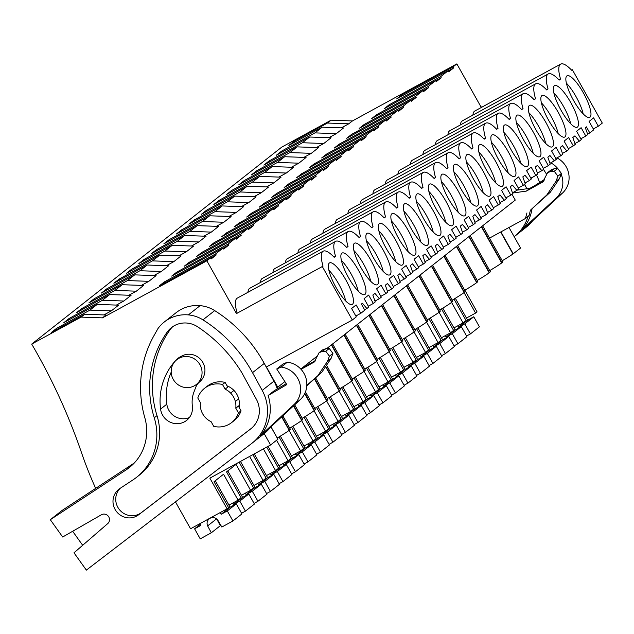<?xml version="1.0" encoding="UTF-8"?>
<svg xmlns="http://www.w3.org/2000/svg" width="634" height="634" viewBox="0 0 634 634"><rect width="100%" height="100%" fill="white"/><g stroke="black" fill="none" stroke-linecap="round" stroke-linejoin="round"><path stroke-width="0.95" d="M95.671 488.362A392.074 378.347 51.8 0 1 81.517 452.684A582.519 562.136 51.8 0 0 31.7 344.088L81.073 317.103L102.446 317.864L206.858 260.812L236.474 313.584L323.031 266.129L236.474 313.584M264.188 433.616L270.567 444.989L209.87 478.147L227.083 508.817L190.565 528.764L175.459 501.851M472.924 115.079A36.986 9.573 61.3 0 1 474.779 111.045L560.678 64.113A36.986 9.573 61.3 0 1 571.694 70.255L572.359 69.732L602.3 123.083L598.314 126.229L593.614 117.853L589.089 121.419L593.789 129.788L589.802 132.934L586.379 126.832L585.325 127.656L587.742 134.559L585.816 136.072L581.116 127.696L576.591 131.262L581.291 139.638L579.365 141.152L574.927 135.85L572.827 137.507L575.236 144.401L573.31 145.915L568.619 137.546L564.094 141.113L568.785 149.481L566.867 150.995L562.429 145.693L560.329 147.35L562.738 154.244L560.813 155.766L556.113 147.389L551.588 150.955L556.287 159.332L554.362 160.846L549.932 155.536L547.824 157.2L550.241 164.095L548.315 165.609L543.615 157.24L539.09 160.798L543.79 169.175L541.864 170.689L537.434 165.387L536.38 166.211L535.326 167.043L537.743 173.938L535.817 175.459L531.118 167.083L526.592 170.649L531.292 179.018L529.366 180.539L524.928 175.23L522.828 176.886L525.237 183.789L523.319 185.302L518.62 176.926L514.095 180.492L518.794 188.869L516.869 190.382L512.431 185.08L511.376 185.905L510.33 186.737L512.74 193.632L510.814 195.145L506.114 186.776L501.589 190.343L506.289 198.711L504.371 200.225L499.933 194.923L497.825 196.58L500.242 203.474L498.316 204.996L493.617 196.619L489.091 200.185L493.791 208.554L491.865 210.076L487.435 204.766L485.327 206.43L487.744 213.325L485.818 214.839L481.119 206.47L476.594 210.028L481.293 218.405L479.367 219.919L474.937 214.617L473.883 215.441L472.829 216.273L475.246 223.168L473.321 224.69L468.621 216.313L464.096 219.879L468.795 228.248L466.87 229.77L462.432 224.46L460.332 226.116L462.741 233.019L460.815 234.532L456.123 226.156L451.598 229.722L456.298 238.099L454.372 239.612L449.934 234.303L447.834 235.967L450.243 242.862L448.317 244.375L443.618 236.007L439.093 239.565L443.792 247.942L441.866 249.455L437.436 244.153L436.382 244.978L435.328 245.81L437.745 252.704L435.82 254.226L431.12 245.849L426.595 249.416L431.294 257.784L429.369 259.306L424.939 253.996L422.83 255.661L425.248 262.555L423.322 264.069L418.622 255.7L414.097 259.258L418.797 267.635L416.871 269.149L412.441 263.847L411.387 264.671L410.333 265.503L412.742 272.398L410.824 273.912L406.125 265.543L401.599 269.109L406.299 277.478L404.373 279L399.935 273.69L397.835 275.346L400.244 282.249L398.318 283.763L393.627 275.386L389.102 278.952L393.793 287.329L391.875 288.842L387.437 283.533L385.329 285.197L387.746 292.092L385.821 293.605L381.121 285.237L376.596 288.795L381.296 297.172L379.37 298.685L374.94 293.383L373.886 294.208L372.832 295.04L375.249 301.935L373.323 303.456L368.623 295.079L364.098 298.646L368.798 307.014L366.872 308.536L362.442 303.226L361.388 304.058L364.812 310.161L360.825 313.299L356.126 304.922L351.601 308.489L356.3 316.865L352.314 320.004L266.415 366.935L277.771 387.168L276.86 387.667M352.314 320.004L322.373 266.652M103.897 314.932L111.322 310.874L118.574 305.16L97.2 304.407L89.949 310.113L56.608 328.333L57.155 329.3M102.446 317.864L106.076 315.003L84.702 314.25L81.073 317.103M206.858 260.812L210.607 257.856L159.174 285.958L164.174 282.019L215.608 253.917L223.113 248.013L171.679 276.115L176.672 272.176L228.113 244.074L235.61 238.162L184.177 266.272L189.178 262.333L240.611 234.223L248.108 228.319L196.675 256.421L201.675 252.483L253.109 224.381L260.606 218.476L209.172 246.578L214.173 242.64L265.606 214.538L273.111 208.626L221.67 236.728L226.671 232.789L278.104 204.687L285.609 198.783L234.176 226.885L239.177 222.946L290.61 194.844L298.107 188.932L246.674 217.042L251.674 213.103L303.107 184.993L310.605 179.089L259.171 207.191L264.172 203.252L315.605 175.15L323.102 169.246L271.669 197.348L276.67 193.41L328.103 165.308L335.608 159.396L284.175 187.498L289.167 183.559L340.601 155.457L348.106 149.553L296.672 177.655L301.673 173.716L353.106 145.614L360.603 139.702L309.17 167.812L314.171 163.873L365.604 135.763L373.101 129.859L321.668 157.961L326.668 154.022L378.102 125.92L385.599 120.016L334.166 148.118L339.166 144.18L390.599 116.077L398.104 110.165L346.671 138.275L351.664 134.337L403.105 106.227L410.602 100.323L359.169 128.425L364.17 124.486L415.603 96.384L423.1 90.472L371.667 118.582L376.667 114.643L428.101 86.541L435.598 80.629L384.164 108.731L389.165 104.792L440.598 76.69L448.103 70.786L396.662 98.888L401.663 94.949L453.096 66.847L456.852 63.891L481.309 107.479M341.385 127.854L348.811 123.796L352.441 120.943L456.852 63.891M328.887 137.705L336.313 133.647L343.565 127.933L322.191 127.18L314.939 132.886L281.599 151.106L282.138 152.073M316.39 147.548L323.815 143.49L331.067 137.776L309.685 137.023L302.442 142.737L269.101 160.957L269.64 161.924M303.884 157.391L311.318 153.333L318.561 147.627L297.188 146.874L289.936 152.58L256.596 170.8L257.142 171.766M291.386 167.241L298.812 163.184L306.063 157.47L284.69 156.717L277.438 162.431L244.098 180.642L244.645 181.617M278.889 177.084L286.314 173.027L293.566 167.321L272.192 166.56L264.941 172.274L231.6 190.493L232.147 191.46M266.391 186.935L273.817 182.877L281.068 177.163L259.694 176.41L252.443 182.117L219.102 200.336L219.641 201.303M253.893 196.778L261.319 192.72L268.57 187.006L247.189 186.253L239.945 191.967L206.597 210.179L207.144 211.154M241.388 206.621L248.821 202.563L256.065 196.857L234.691 196.104L227.44 201.81L194.099 220.03L194.646 220.997M228.89 216.471L236.316 212.414L243.567 206.7L222.193 205.947L214.942 211.653L181.601 229.873L182.148 230.847M216.392 226.314L223.818 222.257L231.069 216.543L209.696 215.79L202.444 221.504L169.104 239.723L169.643 240.69M203.894 236.165L211.32 232.099L218.572 226.393L197.19 225.641L189.946 231.347L156.606 249.566L157.145 250.533M191.397 246.008L198.822 241.95L206.074 236.236L184.692 235.483L177.441 241.197L144.1 259.409L144.647 260.384M178.891 255.851L186.325 251.793L193.568 246.087L172.194 245.326L164.943 251.04L131.603 269.26L132.149 270.227M166.393 265.701L173.819 261.644L181.07 255.93L159.697 255.177L152.445 260.883L119.105 279.103L119.652 280.077M153.896 275.544L161.321 271.487L168.573 265.773L147.199 265.02L139.948 270.734L106.607 288.953L107.146 289.92M141.398 285.387L148.824 281.33L156.075 275.624L134.693 274.871L127.45 280.577L94.109 298.796L94.648 299.763M128.892 295.238L136.326 291.18L143.569 285.466L122.196 284.714L114.944 290.427L81.604 308.639L82.151 309.614M116.394 305.081L123.82 301.023L131.072 295.317L109.698 294.556L102.446 300.27L69.106 318.49L69.653 319.457M453.096 66.847L453.69 67.901L448.69 71.84L448.103 70.786M440.598 76.69L441.193 77.752L436.192 81.691L435.598 80.629M428.101 86.541L428.695 87.595L423.694 91.534L423.1 90.472M415.603 96.384L416.197 97.438L411.197 101.377L410.602 100.323M403.105 106.227L403.692 107.289L398.699 111.227L398.104 110.165M390.599 116.077L391.194 117.132L386.193 121.07L385.599 120.016M378.102 125.92L378.696 126.982L373.695 130.913L373.101 129.859M365.604 135.763L366.198 136.825L361.198 140.764L360.603 139.702M353.106 145.614L353.701 146.668L348.7 150.607L348.106 149.553M340.601 155.457L341.195 156.519L336.194 160.457L335.608 159.396M328.103 165.308L328.697 166.362L323.697 170.3L323.102 169.246M315.605 175.15L316.2 176.204L311.199 180.143L310.605 179.089M303.107 184.993L303.702 186.055L298.701 189.994L298.107 188.932M290.61 194.844L291.196 195.898L286.203 199.837L285.609 198.783M278.104 204.687L278.698 205.749L273.698 209.688L273.111 208.626M265.606 214.538L266.201 215.592L261.2 219.53L260.606 218.476M253.109 224.381L253.703 225.435L248.702 229.373L248.108 228.319M240.611 234.223L241.205 235.285L236.205 239.224L235.61 238.162M228.113 244.074L228.7 245.128L223.707 249.067L223.113 248.013M215.608 253.917L216.202 254.979L211.201 258.91L210.607 257.856M560.678 64.113A36.986 9.573 61.3 0 0 560.527 79.06L559.196 80.098A36.986 9.573 61.3 0 0 548.172 73.964A36.986 9.573 61.3 0 0 548.022 88.903L546.698 89.949A36.986 9.573 61.3 0 0 535.675 83.807A36.986 9.573 61.3 0 0 535.524 98.745L534.2 99.792A36.986 9.573 61.3 0 0 523.177 93.65A36.986 9.573 61.3 0 0 523.026 108.596L521.695 109.642A36.986 9.573 61.3 0 0 510.679 103.5A36.986 9.573 61.3 0 0 510.529 118.439L509.197 119.485A36.986 9.573 61.3 0 0 498.173 113.343A36.986 9.573 61.3 0 0 498.031 128.282L496.699 129.328A36.986 9.573 61.3 0 0 485.676 123.194A36.986 9.573 61.3 0 0 485.525 138.133L484.202 139.179A36.986 9.573 61.3 0 0 473.178 133.037A36.986 9.573 61.3 0 0 473.027 147.976L471.704 149.022A36.986 9.573 61.3 0 0 460.68 142.88A36.986 9.573 61.3 0 0 460.53 157.826L459.198 158.872A36.986 9.573 61.3 0 0 448.183 152.731A36.986 9.573 61.3 0 0 448.032 167.669L446.701 168.715A36.986 9.573 61.3 0 0 435.677 162.573A36.986 9.573 61.3 0 0 435.526 177.512L434.203 178.558A36.986 9.573 61.3 0 0 423.179 172.424A36.986 9.573 61.3 0 0 423.029 187.363L421.705 188.409A36.986 9.573 61.3 0 0 410.681 182.267A36.986 9.573 61.3 0 0 410.531 197.206L409.199 198.252A36.986 9.573 61.3 0 0 398.184 192.11A36.986 9.573 61.3 0 0 398.033 207.056L396.702 208.103A36.986 9.573 61.3 0 0 385.686 201.961A36.986 9.573 61.3 0 0 385.535 216.899L384.204 217.945A36.986 9.573 61.3 0 0 373.18 211.804A36.986 9.573 61.3 0 0 373.03 226.742L371.706 227.788A36.986 9.573 61.3 0 0 360.683 221.646A36.986 9.573 61.3 0 0 360.532 236.593L359.209 237.639A36.986 9.573 61.3 0 0 348.185 231.497A36.986 9.573 61.3 0 0 348.034 246.436L346.703 247.482A36.986 9.573 61.3 0 0 335.687 241.34A36.986 9.573 61.3 0 0 335.537 256.279L334.205 257.325A36.986 9.573 61.3 0 0 323.182 251.191L237.29 298.123A36.986 9.573 61.3 0 0 237.14 313.061M335.687 241.34L249.788 288.272A36.986 9.573 61.3 0 0 247.942 292.306M348.185 231.497L262.286 278.429A36.986 9.573 61.3 0 0 260.439 282.455M360.683 221.646L274.791 268.586A36.986 9.573 61.3 0 0 272.937 272.612M373.18 211.804L287.289 258.735A36.986 9.573 61.3 0 0 285.435 262.769M385.686 201.961L299.787 248.893A36.986 9.573 61.3 0 0 297.932 252.918M398.184 192.11L312.285 239.05A36.986 9.573 61.3 0 0 310.438 243.076M410.681 182.267L324.782 229.199A36.986 9.573 61.3 0 0 322.936 233.225M423.179 172.424L337.288 219.356A36.986 9.573 61.3 0 0 335.434 223.382M435.677 162.573L349.786 209.505A36.986 9.573 61.3 0 0 347.931 213.539M448.183 152.731L362.283 199.662A36.986 9.573 61.3 0 0 360.437 203.688M460.68 142.88L374.781 189.82A36.986 9.573 61.3 0 0 372.935 193.845M473.178 133.037L387.287 179.969A36.986 9.573 61.3 0 0 385.432 183.995M485.676 123.194L399.785 170.126A36.986 9.573 61.3 0 0 397.93 174.152M498.173 113.343L412.282 160.275A36.986 9.573 61.3 0 0 410.428 164.309M510.679 103.5L424.78 150.432A36.986 9.573 61.3 0 0 422.933 154.458M523.177 93.65L437.278 140.59A36.986 9.573 61.3 0 0 435.431 144.615M535.675 83.807L449.783 130.739A36.986 9.573 61.3 0 0 447.929 134.765M548.172 73.964L462.281 120.896A36.986 9.573 61.3 0 0 460.427 124.922M323.182 251.191A36.986 9.573 61.3 0 0 323.031 266.129M336.044 287.487A23.664 6.126 61.3 0 0 352.266 304.415A23.664 6.126 61.3 0 0 345.792 279.808A23.664 6.126 61.3 0 0 329.577 262.88A23.664 6.126 61.3 0 0 336.044 287.487M483.29 171.505A23.664 6.126 61.3 0 0 467.068 154.577A23.664 6.126 61.3 0 0 473.543 179.184A23.664 6.126 61.3 0 0 489.765 196.112A23.664 6.126 61.3 0 0 483.29 171.505M570.782 102.581A23.664 6.126 61.3 0 0 554.56 85.653A23.664 6.126 61.3 0 0 561.035 110.261A23.664 6.126 61.3 0 0 577.257 127.188A23.664 6.126 61.3 0 0 570.782 102.581M511.036 149.64A23.664 6.126 61.3 0 0 527.258 166.568A23.664 6.126 61.3 0 0 520.791 141.961A23.664 6.126 61.3 0 0 504.569 125.041A23.664 6.126 61.3 0 0 511.036 149.64M461.037 189.027A23.664 6.126 61.3 0 0 477.259 205.955A23.664 6.126 61.3 0 0 470.793 181.348A23.664 6.126 61.3 0 0 454.57 164.42A23.664 6.126 61.3 0 0 461.037 189.027M486.04 169.333A23.664 6.126 61.3 0 0 502.263 186.261A23.664 6.126 61.3 0 0 495.788 161.654A23.664 6.126 61.3 0 0 479.566 144.726A23.664 6.126 61.3 0 0 486.04 169.333M545.787 122.275A23.664 6.126 61.3 0 0 529.564 105.347A23.664 6.126 61.3 0 0 536.039 129.954A23.664 6.126 61.3 0 0 552.262 146.882A23.664 6.126 61.3 0 0 545.787 122.275M445.789 201.041A23.664 6.126 61.3 0 0 429.567 184.114A23.664 6.126 61.3 0 0 436.041 208.721A23.664 6.126 61.3 0 0 452.264 225.649A23.664 6.126 61.3 0 0 445.789 201.041M386.043 248.1A23.664 6.126 61.3 0 0 402.265 265.028A23.664 6.126 61.3 0 0 395.79 240.421A23.664 6.126 61.3 0 0 379.568 223.493A23.664 6.126 61.3 0 0 386.043 248.1M361.047 267.794A23.664 6.126 61.3 0 0 377.27 284.721A23.664 6.126 61.3 0 0 370.795 260.114A23.664 6.126 61.3 0 0 354.572 243.187A23.664 6.126 61.3 0 0 361.047 267.794M358.297 269.957A23.664 6.126 61.3 0 0 342.075 253.037A23.664 6.126 61.3 0 0 348.541 277.637A23.664 6.126 61.3 0 0 364.764 294.564A23.664 6.126 61.3 0 0 358.297 269.957M373.545 257.951A23.664 6.126 61.3 0 0 389.767 274.879A23.664 6.126 61.3 0 0 383.293 250.272A23.664 6.126 61.3 0 0 367.07 233.344A23.664 6.126 61.3 0 0 373.545 257.951M423.544 218.564A23.664 6.126 61.3 0 0 439.766 235.491A23.664 6.126 61.3 0 0 433.291 210.884A23.664 6.126 61.3 0 0 417.069 193.956A23.664 6.126 61.3 0 0 423.544 218.564M408.296 230.578A23.664 6.126 61.3 0 0 392.074 213.65A23.664 6.126 61.3 0 0 398.54 238.257A23.664 6.126 61.3 0 0 414.763 255.185A23.664 6.126 61.3 0 0 408.296 230.578M558.285 112.424A23.664 6.126 61.3 0 0 542.062 95.496A23.664 6.126 61.3 0 0 548.537 120.103A23.664 6.126 61.3 0 0 564.759 137.031A23.664 6.126 61.3 0 0 558.285 112.424M573.532 100.418A23.664 6.126 61.3 0 0 589.755 117.338A23.664 6.126 61.3 0 0 583.288 92.73A23.664 6.126 61.3 0 0 567.065 75.811A23.664 6.126 61.3 0 0 573.532 100.418M448.539 198.87A23.664 6.126 61.3 0 0 464.762 215.798A23.664 6.126 61.3 0 0 458.287 191.191A23.664 6.126 61.3 0 0 442.072 174.263A23.664 6.126 61.3 0 0 448.539 198.87M523.541 139.797A23.664 6.126 61.3 0 0 539.756 156.725A23.664 6.126 61.3 0 0 533.289 132.118A23.664 6.126 61.3 0 0 517.067 115.19A23.664 6.126 61.3 0 0 523.541 139.797M508.286 151.811A23.664 6.126 61.3 0 0 492.063 134.883A23.664 6.126 61.3 0 0 498.538 159.491A23.664 6.126 61.3 0 0 514.76 176.418A23.664 6.126 61.3 0 0 508.286 151.811M411.046 228.414A23.664 6.126 61.3 0 0 427.261 245.334A23.664 6.126 61.3 0 0 420.794 220.735A23.664 6.126 61.3 0 0 404.571 203.807A23.664 6.126 61.3 0 0 411.046 228.414M360.825 313.299L355.832 316.025M524.469 184.391L526.917 188.758M277.771 387.168L284.856 381.581M302.473 367.704L316.984 356.276M326.708 348.613L515.26 200.098L511.971 194.242M270.94 426.841L277.89 439.219L270.567 444.989M500.67 232.02L512.985 253.972L520.554 248.068L508.999 227.471M512.985 253.972A36.407 1.537 150.7 0 1 502.247 260.764M482.625 225.799L502.817 261.787A36.407 1.537 150.7 0 1 501.93 262.738L481.634 226.576M489.749 270.615A36.407 1.537 150.7 0 0 501.676 262.936L501.93 262.738M470.127 235.65L490.32 271.629A36.407 1.537 150.7 0 1 489.432 272.588L469.136 236.427M477.251 280.458A36.407 1.537 150.7 0 0 489.179 272.779L489.432 272.588M457.629 245.493L477.822 281.472A36.407 1.537 150.7 0 1 476.926 282.431L456.639 246.269M464.746 290.301A36.407 1.537 150.7 0 0 476.681 282.629L476.926 282.431M445.123 255.336L465.316 291.323A36.407 1.537 150.7 0 1 464.429 292.274L444.141 256.12M452.248 300.151A36.407 1.537 150.7 0 0 464.183 292.472L464.429 292.274M432.626 265.186L452.819 301.166A36.407 1.537 150.7 0 1 451.931 302.125L431.643 265.963M439.75 309.994A36.407 1.537 150.7 0 0 451.685 302.323L451.931 302.125M420.128 275.029L440.321 311.017A36.407 1.537 150.7 0 1 439.433 311.968L419.137 275.806M427.253 319.845A36.407 1.537 150.7 0 0 439.18 312.166L439.433 311.968M407.63 284.872L427.823 320.859A36.407 1.537 150.7 0 1 426.936 321.81L406.64 285.657M414.755 329.688A36.407 1.537 150.7 0 0 426.682 322.009L426.936 321.81M395.133 294.723L415.325 330.702A36.407 1.537 150.7 0 1 414.43 331.661L394.142 295.499M402.249 339.531A36.407 1.537 150.7 0 0 414.184 331.859L414.43 331.661M382.627 304.566L402.82 340.553A36.407 1.537 150.7 0 1 401.932 341.504L381.644 305.342M389.752 349.382A36.407 1.537 150.7 0 0 401.687 341.702L401.932 341.504M370.129 314.416L390.322 350.396A36.407 1.537 150.7 0 1 389.434 351.355L369.139 315.193M377.254 359.224A36.407 1.537 150.7 0 0 389.181 351.545L389.434 351.355M357.631 324.259L377.824 360.247A36.407 1.537 150.7 0 1 376.937 361.198L356.641 325.036M364.756 369.075A36.407 1.537 150.7 0 0 376.683 361.396L376.937 361.198M345.134 334.102L365.327 370.09A36.407 1.537 150.7 0 1 364.439 371.041L344.143 334.887M352.25 378.918A36.407 1.537 150.7 0 0 364.185 371.239L364.439 371.041M332.636 343.953L352.829 379.932A36.407 1.537 150.7 0 1 351.933 380.891L331.645 344.73M339.753 388.761A36.407 1.537 150.7 0 0 351.688 381.089L351.933 380.891M327.089 366.19L340.323 389.783A36.407 1.537 150.7 0 1 339.436 390.734L326.288 367.3M327.255 398.612A36.407 1.537 150.7 0 0 339.19 390.932L339.436 390.734M315.597 377.832L327.826 399.626A36.407 1.537 150.7 0 1 326.938 400.585L314.654 378.688M314.757 408.454A36.407 1.537 150.7 0 0 326.684 400.775L326.938 400.585M305.461 391.899L315.328 409.469A36.407 1.537 150.7 0 1 314.44 410.428L304.851 393.342M302.26 418.297A36.407 1.537 150.7 0 0 314.187 410.626L314.44 410.428M294.683 404.809L302.83 419.32A36.407 1.537 150.7 0 1 301.935 420.271L293.748 405.681M289.754 428.148A36.407 1.537 150.7 0 0 301.689 420.469L301.935 420.271M282.827 415.809L290.324 429.163A36.407 1.537 150.7 0 1 289.437 430.121L281.892 416.673M277.256 437.991A36.407 1.537 150.7 0 0 289.191 430.32L289.437 430.121M270.98 426.801L277.827 439.013A36.407 1.537 150.7 0 1 277.827 439.108M451.559 302.41L463.074 322.92L466.069 320.558L454.015 299.082M464.904 290.214L477.069 311.896L475.571 313.077L464.056 292.567M227.083 508.817L228.581 507.628L214.046 481.729L223.54 474.24L238.083 500.147L241.078 497.785L226.544 471.878L236.038 464.397L250.581 490.304L253.576 487.942L239.121 462.17M252.911 454.633L266.082 478.091L263.078 480.461L249.598 456.44M266.708 447.097L278.58 468.249L275.576 470.61L263.395 448.904M279.023 436.921L291.077 458.406L288.082 460.767L276.567 440.258M291.521 427.078L303.575 448.555L300.579 450.917L289.064 430.407M304.027 417.235L316.073 438.712L313.077 441.074L301.57 420.564M316.524 407.385L328.578 428.861L325.575 431.231L314.068 410.721M329.022 397.542L341.076 419.019L338.073 421.38L326.565 400.87M341.52 387.699L353.574 409.176L350.578 411.537L339.063 391.027M354.026 377.848L366.072 399.325L363.076 401.687L351.569 381.185M366.523 368.005L378.577 389.482L375.574 391.844L364.067 371.334M379.021 358.155L391.075 379.631L388.071 382.001L376.564 361.491M391.519 348.312L403.573 369.788L400.569 372.15L389.062 351.64M404.017 338.469L416.07 359.946L413.075 362.307L401.56 341.797M416.522 328.618L428.568 350.095L425.572 352.456L414.065 331.954M429.02 318.775L441.074 340.252L438.07 342.614L426.563 322.104M441.518 308.924L453.572 330.409L450.568 332.771L439.061 312.261M31.7 344.088L281.686 147.167L331.059 120.191L352.441 120.943M348.811 123.796L327.437 123.044L294.097 141.263L288.85 145.4L322.191 127.18M327.437 123.044L331.059 120.191M56.608 328.333L51.354 332.47L84.702 314.25M69.106 318.49L63.86 322.627L97.2 304.407M81.604 308.639L76.357 312.776L109.698 294.556M94.109 298.796L88.855 302.933L122.196 284.714M106.607 288.953L101.353 293.082L134.693 274.871M119.105 279.103L113.858 283.239L147.199 265.02M131.603 269.26L126.356 273.397L159.697 255.177M144.1 259.409L138.854 263.546L172.194 245.326M156.606 249.566L151.352 253.703L184.692 235.483M169.104 239.723L163.849 243.852L197.19 225.641M181.601 229.873L176.355 234.009L209.696 215.79M194.099 220.03L188.853 224.167L222.193 205.947M206.597 210.179L201.35 214.316L234.691 196.104M219.102 200.336L213.848 204.473L247.189 186.253M231.6 190.493L226.346 194.63L259.694 176.41M244.098 180.642L238.852 184.779L272.192 166.56M256.596 170.8L251.349 174.936L284.69 156.717M269.101 160.957L263.847 165.086L297.188 146.874M281.599 151.106L276.345 155.243L309.685 137.023M235.349 401.52A18.204 17.57 -128.2 0 0 230.61 393.072A18.204 17.57 -128.2 0 0 225.11 389.157L222.494 384.489A21.841 21.081 -128.2 0 0 204.592 388.262A21.841 21.081 -128.2 0 0 197.8 397.978L200.423 402.653A18.204 17.57 -128.2 0 0 200.621 408.209A18.204 17.57 -128.2 0 0 206.43 418.567A18.204 17.57 -128.2 0 0 211.106 421.681L213.729 426.349A21.841 21.081 -128.2 0 0 231.624 422.585A21.841 21.081 -128.2 0 0 238.416 412.861L241.039 410.792L238.416 406.125L235.793 408.193A18.204 17.57 -128.2 0 0 235.349 401.52L238.733 398.857M222.494 384.489L225.118 382.421L227.741 387.089L225.11 389.157M173.248 379.37A15.779 15.224 -128.2 0 0 196.382 384.458A15.779 15.224 -128.2 0 0 199.995 364.756A15.779 15.224 -128.2 0 0 176.854 359.668A15.779 15.224 -128.2 0 0 173.248 379.37M111.322 310.874L89.949 310.113M164.174 282.019L164.697 282.946M210.686 257.99L216.202 254.979M334.007 257.119L335.537 256.279M345.712 300.999A23.664 6.126 61.3 0 0 338.572 283.755A23.664 6.126 61.3 0 0 328.903 270.235M306.808 385.781L321.858 372.174L306.832 385.353M318.355 374.932L327.54 361.277L329.411 356.173L325.757 351.236L322.373 351.418L319.132 352.631L314.25 362.03L301.047 369.329M315.573 360.548L300.635 368.885M301.348 368.322L300.231 368.481M238.083 500.147L228.961 505.132M235.793 408.193L238.416 412.861M225.118 382.421A21.841 21.081 -128.2 0 0 207.215 386.193L204.592 388.262M231.624 422.585L234.247 420.516A21.841 21.081 -128.2 0 0 241.039 410.792M321.858 372.174L331.043 358.519L332.913 353.415L329.252 348.478L325.868 348.66L322.635 349.873L319.132 352.631M571.599 70.152L572.359 69.732M598.314 126.229L593.321 128.956M587.591 134.139L589.802 132.934M500.915 231.886L513.231 253.838M475.571 313.077L466.45 318.062M294.097 141.263L294.644 142.23M401.663 94.949L402.186 95.877M448.175 70.921L453.69 67.901M336.313 133.647L314.939 132.886M558.998 79.892L560.527 79.06M583.209 113.93A23.664 6.126 61.3 0 0 576.06 96.677A23.664 6.126 61.3 0 0 566.392 83.165M512.541 193.061L526.339 191.096L529.834 188.338L544.067 180.563M517.178 190.137L529.834 188.338M526.339 191.096L542.744 182.045L547.625 172.646L551.12 169.888L554.362 168.676L557.746 168.501L561.399 173.431L559.529 178.542L550.344 192.189L530.428 210.195L529.049 215.671L525.546 218.429L489.535 238.107M463.074 322.92L453.944 327.905M547.625 172.646L550.859 171.434L554.243 171.251L557.904 176.189L556.034 181.292L546.849 194.947L530.428 210.195M526.933 212.953L525.491 218.326L528.986 215.568M373.323 303.456L368.33 306.182M364.598 309.78L366.872 308.536M250.581 490.304L241.459 495.289M123.82 301.023L102.446 300.27M176.672 272.176L177.195 273.096M223.184 248.148L228.7 245.128M346.505 247.268L348.034 246.436M358.218 291.157A23.664 6.126 61.3 0 0 351.07 273.904A23.664 6.126 61.3 0 0 341.401 260.392M385.821 293.605L380.828 296.34M374.956 301.102L379.37 298.685M263.078 480.461L253.957 485.438M136.326 291.18L114.944 290.427M189.178 262.333L189.693 263.253M235.682 238.297L241.205 235.285M359.002 237.425L360.532 236.593M370.716 281.314A23.664 6.126 61.3 0 0 363.575 264.061A23.664 6.126 61.3 0 0 353.907 250.541M398.318 283.763L393.326 286.489M387.453 291.252L391.875 288.842M275.576 470.61L266.454 475.595M148.824 281.33L127.45 280.577M201.675 252.483L202.191 253.41M248.187 228.454L253.703 225.435M371.508 227.582L373.03 226.742M383.213 271.463A23.664 6.126 61.3 0 0 376.073 254.218A23.664 6.126 61.3 0 0 366.404 240.698M410.824 273.912L405.823 276.646M399.951 281.409L404.373 279M288.082 460.767L278.952 465.752M161.321 271.487L139.948 270.734M214.173 242.64L214.688 243.559M260.685 218.603L266.201 215.592M384.006 217.731L385.535 216.899M395.711 261.62A23.664 6.126 61.3 0 0 388.571 244.367A23.664 6.126 61.3 0 0 378.902 230.855M423.322 264.069L418.329 266.795M412.457 271.566L416.871 269.149M300.579 450.917L291.458 455.901M173.819 261.644L152.445 260.883M226.671 232.789L227.194 233.716M273.183 208.76L278.698 205.749M396.504 207.889L398.033 207.056M408.209 251.769A23.664 6.126 61.3 0 0 401.068 234.525A23.664 6.126 61.3 0 0 391.4 221.004M435.82 254.226L430.827 256.952M424.954 261.715L429.369 259.306M313.077 441.074L303.955 446.059M186.325 251.793L164.943 251.04M239.177 222.946L239.692 223.873M285.68 198.917L291.196 195.898M409.001 198.038L410.531 197.206M420.714 241.926A23.664 6.126 61.3 0 0 413.574 224.674A23.664 6.126 61.3 0 0 403.898 211.162M448.317 244.375L443.325 247.109M437.452 251.872L441.866 249.455M325.575 431.231L316.453 436.216M198.822 241.95L177.441 241.197M251.674 213.103L252.189 214.023M298.178 189.067L303.702 186.055M421.499 188.195L423.029 187.363M433.212 232.084A23.664 6.126 61.3 0 0 426.072 214.831A23.664 6.126 61.3 0 0 416.403 201.311M460.815 234.532L455.822 237.259M449.95 242.029L454.372 239.612M338.073 421.38L328.951 426.365M211.32 232.099L189.946 231.347M264.172 203.252L264.687 204.18M310.684 179.224L316.2 176.204M434.005 178.352L435.526 177.512M445.71 222.233A23.664 6.126 61.3 0 0 438.569 204.988A23.664 6.126 61.3 0 0 428.901 191.468M473.321 224.69L468.328 227.416M462.448 232.179L466.87 229.77M350.578 411.537L341.449 416.522M223.818 222.257L202.444 221.504M276.67 193.41L277.193 194.329M323.182 169.381L328.697 166.362M446.502 168.501L448.032 167.669M458.208 212.39A23.664 6.126 61.3 0 0 451.067 195.137A23.664 6.126 61.3 0 0 441.399 181.625M485.818 214.839L480.826 217.565M474.953 222.336L479.367 219.919M363.076 401.687L353.954 406.671M236.316 212.414L214.942 211.653M289.167 183.559L289.69 184.486M335.679 159.53L341.195 156.519M459 158.658L460.53 157.826M470.713 202.547A23.664 6.126 61.3 0 0 463.565 185.294A23.664 6.126 61.3 0 0 453.896 171.774M498.316 204.996L493.323 207.722M487.451 212.485L491.865 210.076M375.574 391.844L366.452 396.829M248.821 202.563L227.44 201.81M301.673 173.716L302.188 174.643M348.177 149.687L353.701 146.668M471.498 148.816L473.027 147.976M483.211 192.696A23.664 6.126 61.3 0 0 476.071 175.444A23.664 6.126 61.3 0 0 466.402 161.932M510.814 195.145L505.821 197.879M499.949 202.642L504.371 200.225M388.071 382.001L378.95 386.986M261.319 192.72L239.945 191.967M314.171 163.873L314.686 164.792M360.683 139.837L366.198 136.825M484.004 138.965L485.525 138.133M495.709 182.854A23.664 6.126 61.3 0 0 488.568 165.601A23.664 6.126 61.3 0 0 478.9 152.089M523.319 185.302L518.319 188.029M512.446 192.799L516.869 190.382M400.569 372.15L391.447 377.135M273.817 182.877L252.443 182.117M326.668 154.022L327.184 154.95M373.18 129.994L378.696 126.982M496.501 129.122L498.031 128.282M508.206 173.003A23.664 6.126 61.3 0 0 501.066 155.758A23.664 6.126 61.3 0 0 491.398 142.238M535.817 175.459L530.824 178.186M524.952 182.949L529.366 180.539M413.075 362.307L403.953 367.292M286.314 173.027L264.941 172.274M339.166 144.18L339.689 145.099M385.678 120.151L391.194 117.132M508.999 119.271L510.529 118.439M520.704 163.16A23.664 6.126 61.3 0 0 513.564 145.907A23.664 6.126 61.3 0 0 503.895 132.395M548.315 165.609L543.322 168.335M537.45 173.106L541.864 170.689M425.572 352.456L416.451 357.441M298.812 163.184L277.438 162.431M351.664 134.337L352.187 135.256M398.176 110.3L403.692 107.289M521.497 109.428L523.026 108.596M533.21 153.317A23.664 6.126 61.3 0 0 526.069 136.064A23.664 6.126 61.3 0 0 516.393 122.544M560.813 155.766L555.82 158.492M549.947 163.255L554.362 160.846M438.07 342.614L428.949 347.598M311.318 153.333L289.936 152.58M364.17 124.486L364.685 125.413M410.674 100.457L416.197 97.438M533.994 99.586L535.524 98.745M545.708 143.466A23.664 6.126 61.3 0 0 538.567 126.221A23.664 6.126 61.3 0 0 528.899 112.701M573.31 145.915L568.318 148.649M562.445 153.412L566.867 150.995M450.568 332.771L441.446 337.756M323.815 143.49L302.442 142.737M376.667 114.643L377.182 115.562M423.179 90.607L428.695 87.595M546.5 89.735L548.022 88.903M558.205 133.623A23.664 6.126 61.3 0 0 551.065 116.371A23.664 6.126 61.3 0 0 541.396 102.859M585.816 136.072L580.823 138.798M574.943 143.569L579.365 141.152M389.165 104.792L389.688 105.719M435.677 80.764L441.193 77.752M570.703 123.773A23.664 6.126 61.3 0 0 563.563 106.528A23.664 6.126 61.3 0 0 553.894 93.008M199.797 523.724L200.756 525.435L194.583 528.804L200.225 538.852L211.328 532.782L207.635 525.911A6.071 5.857 51.8 0 1 217.882 520.308L221.829 527.044L232.932 520.974L241.934 513.889L236.3 503.84L230.126 507.216L215.275 480.754M220.164 512.589L221.123 514.309L227.297 510.933L232.932 520.974M211.328 532.782L220.323 525.697L216.765 519.056M207.635 525.911L216.551 518.881M227.297 510.933L236.3 503.84M221.123 514.309L230.126 507.216M194.583 528.804L200.178 524.397M232.821 503.024L233.629 504.458L239.795 501.09L245.437 511.131L241.57 513.239M220.489 524.762L219.974 525.039M227.772 470.911L242.624 497.373L248.797 493.997L254.432 504.046L245.437 511.131M239.795 501.09L248.797 493.997M233.629 504.458L242.624 497.373M245.318 493.181L246.127 494.615L252.3 491.239L257.935 501.288L254.076 503.396M240.476 461.425L255.122 487.522L261.295 484.154L266.938 494.195L257.935 501.288M252.3 491.239L261.295 484.154M246.127 494.615L255.122 487.522M257.816 483.33L258.624 484.764L264.798 481.396L270.433 491.437L266.573 493.553M254.274 453.889L267.627 477.679L273.793 474.303L279.435 484.352L270.433 491.437M264.798 481.396L273.793 474.303M258.624 484.764L267.627 477.679M270.322 473.487L271.122 474.921L277.296 471.545L282.93 481.594L279.071 483.702M268.071 446.352L280.125 467.829L286.299 464.46L291.933 474.501L282.93 481.594M277.296 471.545L286.299 464.46M271.122 474.921L280.125 467.829M282.819 463.636L283.62 465.079L289.793 461.703L295.436 471.751L291.569 473.86M280.347 436.113L292.623 457.986L298.796 454.618L304.431 464.659L295.436 471.751M289.793 461.703L298.796 454.618M283.62 465.079L292.623 457.986M295.317 453.793L296.126 455.228L302.291 451.86L307.934 461.901L304.066 464.009M292.853 426.27L305.12 448.143L311.294 444.767L316.929 454.816L307.934 461.901M302.291 451.86L311.294 444.767M296.126 455.228L305.12 448.143M307.815 443.951L308.623 445.385L314.797 442.009L320.432 452.058L316.572 454.166M305.35 416.427L317.618 438.292L323.792 434.924L329.434 444.965L320.432 452.058M314.797 442.009L323.792 434.924M308.623 445.385L317.618 438.292M320.313 434.1L321.121 435.534L327.295 432.166L332.929 442.207L329.07 444.323M317.848 406.576L330.124 428.449L336.297 425.073L341.932 435.122L332.929 442.207M327.295 432.166L336.297 425.073M321.121 435.534L330.124 428.449M332.818 424.257L333.619 425.691L339.792 422.315L345.427 432.364L341.567 434.472M330.346 396.733L342.622 418.606L348.795 415.23L354.43 425.271L345.427 432.364M339.792 422.315L348.795 415.23M333.619 425.691L342.622 418.606M345.316 414.406L346.124 415.849L352.29 412.472L357.933 422.521L354.065 424.629M342.851 386.891L355.119 408.756L361.293 405.388L366.928 415.429L357.933 422.521M352.29 412.472L361.293 405.388M346.124 415.849L355.119 408.756M357.814 404.563L358.622 405.998L364.796 402.63L370.43 412.671L366.563 414.787M355.349 377.04L367.617 398.913L373.791 395.537L379.425 405.586L370.43 412.671M364.796 402.63L373.791 395.537M358.622 405.998L367.617 398.913M370.311 394.72L371.12 396.155L377.293 392.779L382.928 402.828L379.069 404.936M367.847 367.197L380.123 389.062L386.288 385.694L391.931 395.735L382.928 402.828M377.293 392.779L386.288 385.694M371.12 396.155L380.123 389.062M382.817 384.87L383.618 386.304L389.791 382.936L395.426 392.977L391.566 395.093M380.345 357.346L392.62 379.219L398.794 375.843L404.429 385.892L395.426 392.977M389.791 382.936L398.794 375.843M383.618 386.304L392.62 379.219M395.315 375.027L396.115 376.461L402.289 373.093L407.931 383.134L404.064 385.242M392.842 347.503L405.118 369.376L411.292 366L416.926 376.049L407.931 383.134M402.289 373.093L411.292 366M396.115 376.461L405.118 369.376M407.813 365.184L408.621 366.618L414.787 363.242L420.429 373.291L416.562 375.399M405.348 337.66L417.616 359.526L423.789 356.157L429.424 366.198L420.429 373.291M414.787 363.242L423.789 356.157M408.621 366.618L417.616 359.526M420.31 355.333L421.119 356.768L427.292 353.4L432.927 363.44L429.067 365.556M417.846 327.81L430.114 349.683L436.287 346.307L441.93 356.356L432.927 363.44M427.292 353.4L436.287 346.307M421.119 356.768L430.114 349.683M432.808 345.49L433.616 346.925L439.79 343.549L445.425 353.598L441.565 355.706M430.343 317.967L442.619 339.832L448.785 336.464L454.427 346.505L445.425 353.598M439.79 343.549L448.785 336.464M433.616 346.925L442.619 339.832M445.314 335.64L446.114 337.082L452.288 333.706L457.922 343.755L454.063 345.863M442.841 308.116L455.117 329.989L461.29 326.613L466.925 336.662L457.922 343.755M452.288 333.706L461.29 326.613M446.114 337.082L455.117 329.989M457.811 325.797L458.612 327.231L464.785 323.863L470.428 333.904L466.561 336.012M455.339 298.273L467.615 320.146L473.788 316.77L479.423 326.819L470.428 333.904M464.785 323.863L473.788 316.77M458.612 327.231L467.615 320.146M132.189 465.11L126.095 469.905A48.541 46.845 51.8 0 0 129.241 467.638A48.541 46.845 51.8 0 0 144.814 417.711A109.222 105.403 51.8 0 1 154.062 335.497L157.898 328.681A35.758 34.505 51.8 0 1 164.341 321.953L176.093 312.697A35.758 34.505 51.8 0 1 200.114 305.643A32.77 31.621 51.8 0 1 214.688 310.605A139.559 134.677 51.8 0 1 264.259 363.417L273.959 381.153A42.478 40.988 51.8 0 1 277.272 388.911M270.639 427.118A42.478 40.988 51.8 0 1 264.006 433.767L252.253 443.015A42.478 40.988 51.8 0 1 251.833 443.348L86.359 570.109L73.988 552.816L107.709 523.621A5.46 5.27 -128.2 0 0 101.377 514.776L62.679 537.006L50.308 519.706L62.061 510.457L134.329 462.963M164.341 321.953A35.758 34.505 51.8 0 1 188.369 314.9A32.77 31.621 51.8 0 1 202.943 319.861A139.559 134.677 51.8 0 1 252.514 372.665L264.259 363.417M273.959 381.153L262.207 390.409L252.514 372.665M262.207 390.409A42.478 40.988 51.8 0 1 252.253 443.015M260.233 435.891L266.486 430.969L300.247 399.65A21.841 21.081 51.8 0 0 305.659 377.151A21.841 21.081 51.8 0 0 287.4 362.165L281.155 367.086A21.841 21.081 51.8 0 1 299.406 382.072A21.841 21.081 51.8 0 1 293.994 404.571L260.233 435.891A42.478 40.988 51.8 0 0 268.127 395.529L274.371 390.607L286.211 383.681M82.682 545.288L72.656 531.276M126.095 469.905L50.308 519.706M157.002 415.627A56.624 54.643 -128.2 0 1 139.242 475.191L136.492 477.362A56.624 54.643 -128.2 0 1 132.823 480.001L119.842 488.537A16.151 15.588 -128.2 0 0 118.796 489.289A16.151 15.588 -128.2 0 0 116.482 511.535A16.151 15.588 -128.2 0 0 138.624 514.784L250.501 429.075A23.941 23.101 -128.2 0 0 250.739 428.893A23.941 23.101 -128.2 0 0 256.35 399.238L241.879 372.76A141.992 137.023 -128.2 0 0 197.697 326.843A23.117 22.309 -128.2 0 0 171.434 327.612A23.117 22.309 -128.2 0 0 167.17 332.105A99.918 96.423 -128.2 0 0 154.252 417.79L157.002 415.627A99.918 96.423 51.8 0 1 169.92 329.934L167.17 332.105M136.492 477.362A56.624 54.643 -128.2 0 0 154.252 417.79M189.4 417.529A16.381 15.81 51.8 0 1 166.821 404.175A62.275 60.095 51.8 0 1 171.196 372.158M192.364 405.974A16.381 15.81 51.8 0 1 186.602 420.405A16.381 15.81 51.8 0 1 170.562 422.347A16.381 15.81 51.8 0 1 160.576 409.096A62.275 60.095 51.8 0 1 176.189 359.961A17.324 16.714 51.8 0 1 177.932 358.368A17.324 16.714 51.8 0 1 180.46 356.736L182.037 355.912A15.779 15.224 51.8 0 1 202.175 361.364A15.779 15.224 51.8 0 1 199.552 381.953A13.528 13.052 51.8 0 0 195.819 387.152L194.028 391.796A29.505 28.475 51.8 0 0 192.364 405.974M227.043 385.852A18.814 18.148 51.8 0 1 236.926 394.443A18.814 18.148 51.8 0 1 239.066 407.274M172.852 326.581A23.117 22.309 -128.2 0 0 169.92 329.934M120.254 488.259A16.151 15.588 -128.2 0 0 119.794 510.061A16.151 15.588 -128.2 0 0 141.374 512.621L138.624 514.784M251.627 428.156L141.374 512.621M268.127 395.529L286.806 384.592L276.733 368.98L281.155 367.086M287.4 362.165L282.986 364.059L276.733 368.98M480.794 106.56A139.559 134.677 51.8 0 1 481.769 107.225M536.412 174.984A42.478 40.988 51.8 0 1 539.51 182.346M532.877 220.553A42.478 40.988 51.8 0 1 526.244 227.194L514.491 236.45A42.478 40.988 51.8 0 1 514.174 236.696M524.667 184.24A42.478 40.988 51.8 0 1 526.291 187.64M528.027 216.471A42.478 40.988 51.8 0 1 514.491 236.45M532.037 208.744A42.478 40.988 51.8 0 1 522.471 229.326L528.724 224.404L562.485 193.077A21.841 21.081 51.8 0 0 556.945 157.874M534.137 185.992L544.646 179.335M546.413 173.954L543.489 169.413M550.74 162.827A21.841 21.081 51.8 0 1 557.73 168.501M561.138 174.16A21.841 21.081 51.8 0 1 556.232 197.998L522.471 229.326M233.946 390.441L230.61 393.072M239.319 405.411L238.416 406.125M314.932 361.396L313.481 362.537M325.868 348.66L322.373 351.418M329.252 348.478L325.757 351.236M332.913 353.415L329.411 356.173M331.043 358.519L327.54 361.277M541.975 182.552L543.425 181.411M550.859 171.434L554.362 168.676M554.243 171.251L557.746 168.501M557.904 176.189L561.399 173.431M556.034 181.292L559.529 178.542M546.849 194.947L550.344 192.189M289.191 430.32L281.654 416.895M301.689 420.469L293.51 405.895M314.187 410.626L304.685 393.69M326.684 400.775L314.416 378.902M306.801 365.342L306.396 364.621M307.078 365.192L306.642 364.423M339.19 390.932L326.082 367.577M351.688 381.089L331.392 344.928M364.185 371.239L343.89 335.077M376.683 361.396L356.395 325.234M389.181 351.545L368.893 315.391M401.687 341.702L381.391 305.54M414.184 331.859L393.888 295.698M426.682 322.009L406.394 285.855M439.18 312.166L418.892 276.004M451.685 302.323L431.389 266.161M464.183 292.472L443.887 256.31M476.681 282.629L456.385 246.468M489.179 272.779L468.891 236.625M501.676 262.936L481.388 226.774M202.943 319.861L214.688 310.605M188.369 314.9L200.114 305.643M160.576 409.096L166.821 404.175M176.189 359.961L179.882 357.053M250.977 428.703L250.501 429.075M293.994 404.571L300.247 399.65M533.448 176.751L531.07 178.622M526.997 181.831L525.087 183.337M556.232 197.998L562.485 193.077M199.433 382.048L196.382 384.458M180.817 356.554L176.854 359.668M307.633 363.647L308.172 364.598"/></g></svg>
